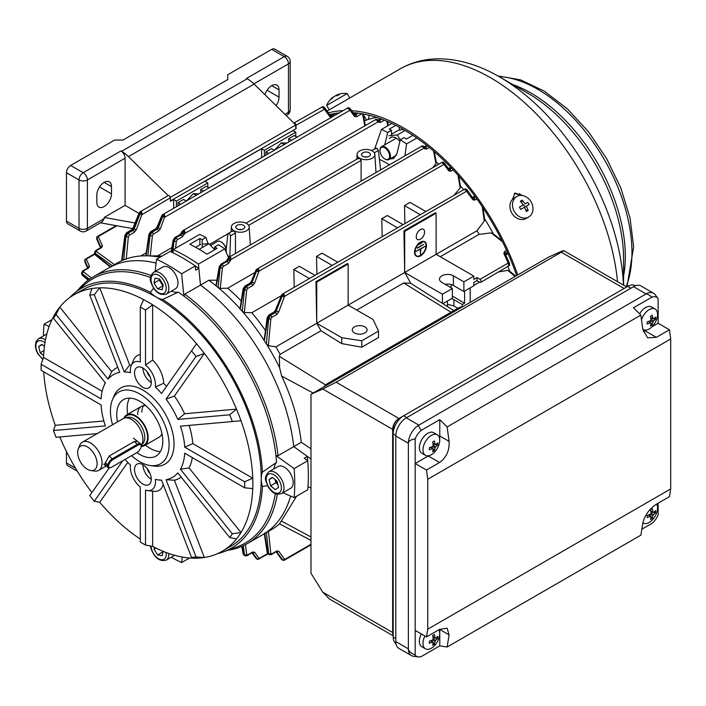 <?xml version="1.0" encoding="UTF-8"?>
<svg xmlns="http://www.w3.org/2000/svg" width="706" height="706" viewBox="0 0 706 706"><rect width="100%" height="100%" fill="white"/><g stroke="black" fill="none" stroke-linecap="round" stroke-linejoin="round"><path stroke-width="1.06" d="M424.518 242.026A7.995 4.615 -60 0 1 425.612 248.468A7.995 4.615 -60 0 1 420.414 255.422A7.995 4.615 -60 0 1 416.522 255.872M420.626 242.476A7.995 4.615 -60 0 1 424.624 242.087A7.995 4.615 -60 0 1 425.85 248.494A7.995 4.615 -60 0 1 420.626 255.537A7.995 4.615 -60 0 1 416.628 255.934A7.995 4.615 -60 0 1 415.402 249.527A7.995 4.615 -60 0 1 420.626 242.476M420.626 255.784A8.296 4.792 -60 0 1 416.478 256.19A8.296 4.792 -60 0 1 415.207 249.545A8.296 4.792 -60 0 1 420.626 242.237A8.296 4.792 -60 0 1 424.774 241.823A8.296 4.792 -60 0 1 426.045 248.477A8.296 4.792 -60 0 1 420.626 255.784M416.372 256.128A8.296 4.792 -60 0 1 416.266 256.075A8.296 4.792 -60 0 1 414.996 249.421A8.296 4.792 -60 0 1 420.414 242.114A8.296 4.792 -60 0 1 424.562 241.708A8.296 4.792 -60 0 1 424.668 241.77M420.414 239.21A5.922 3.424 120 0 0 424.288 233.995A5.922 3.424 120 0 0 423.379 229.247A5.922 3.424 120 0 0 420.414 229.538A5.922 3.424 120 0 0 416.549 234.763A5.922 3.424 120 0 0 417.449 239.51A5.922 3.424 120 0 0 420.414 239.21M354.438 326.887A7.404 4.271 180 0 1 362.513 325.96A7.404 4.271 180 0 1 367.085 329.905A7.404 4.271 180 0 1 364.914 332.932A7.404 4.271 180 0 1 356.839 333.859A7.404 4.271 180 0 1 352.268 329.905A7.404 4.271 180 0 1 354.438 326.887M243.438 225.311A4.439 2.568 0 0 0 238.593 224.755A4.439 2.568 0 0 0 235.848 227.12A4.439 2.568 0 0 0 237.154 228.938A4.439 2.568 0 0 0 241.99 229.494A4.439 2.568 0 0 0 244.735 227.12A4.439 2.568 0 0 0 243.438 225.311M241.77 229.538A4.439 2.568 0 0 0 238.813 229.538M369.097 152.752A4.439 2.568 0 0 0 364.261 152.196A4.439 2.568 0 0 0 361.516 154.57A4.439 2.568 0 0 0 362.813 156.379A4.439 2.568 0 0 0 367.658 156.935A4.439 2.568 0 0 0 370.403 154.57A4.439 2.568 0 0 0 369.097 152.752M367.438 156.988A4.439 2.568 0 0 0 364.481 156.988M229.821 256.896L230.58 235.786L229.335 233.448L228.347 233.368L227.879 234.224L226.185 249.456M230.58 235.786L235.433 232.98L234.013 230.747L232.733 231.418M230.156 257.16A1.774 1.024 -120 0 0 229.538 256.993A1.633 0.944 60 0 1 230.103 257.143L230.209 257.205A1.633 0.944 60 0 1 230.774 257.699A1.774 1.024 -120 0 0 230.156 257.16M230.774 257.699L231.021 259.508L423.821 148.189L422.788 146.839A1.774 1.024 -120 0 0 422.17 146.301A1.774 1.024 -120 0 0 421.553 146.133L421.314 146.742L421.553 146.133M228.506 258.052L229.097 257.169L422.373 145.833A1.633 1.262 86.9 0 1 422.947 145.974L423.865 146.407L422.947 145.974M256.763 269.233L442.503 162.071A1.633 1.28 89.8 0 1 443.024 162.212L443.889 162.654L443.024 162.212L441.356 162.998M256.56 269.268L258.308 268.704L256.384 270.901L255.881 270.372L256.56 269.268L257.266 269.454M466.922 191.485A1.633 1.271 -35.7 0 0 467.09 189.896L473.099 198.262A1.633 1.271 -35.7 0 1 472.932 199.851L466.525 191.282A1.633 1.253 -89.1 0 0 465.889 189.155L464.839 189.384L466.542 189.482L465.686 189.04A1.633 1.271 90.1 0 0 465.166 188.89L282.709 293.934L283.838 293.881L284.668 296.273L466.525 191.282L464.839 189.384L464.01 189.826M182.43 231.453L183.463 230.385A1.774 1.024 60 0 1 184.081 230.553A1.774 1.024 60 0 1 184.698 231.1L184.937 232.901A1.633 0.477 -138.8 0 0 183.304 231.365L181.848 233.483L183.304 231.365M375.477 119.526L375.239 120.144L375.477 119.526A1.774 1.024 60 0 1 376.095 119.693A1.774 1.024 60 0 1 376.713 120.241L377.745 121.591A1.633 1.235 88.2 0 0 377.083 119.49L378.028 119.941A1.633 1.253 143.9 0 1 378.178 121.794L184.531 233.598L181.645 232.221L182.386 231.065A1.633 0.441 42.7 0 1 183.092 231.241M182.386 231.065L183.463 230.385A1.633 0.944 60 0 1 184.028 230.544M349.867 108.371L348.985 107.921A1.633 1.253 90.8 0 1 349.62 110.03L347.952 108.15L349.867 108.371A1.633 1.262 144.1 0 1 350.185 108.653L348.252 107.656A1.633 1.271 -90.1 0 1 348.773 107.797L349.638 108.239L348.773 107.797L347.105 108.583M162.512 214.818L164.057 214.289L162.142 216.486L157.579 227.606L158.223 227.976L163.227 215.162L164.216 214.395L164.895 216.68L163.227 215.162M121.591 260.929L124.891 235.336L126.648 232.671L131.643 229.794L132.966 228.126L138.976 213.327L140.282 211.703L141.412 211.659L142.241 214.042L140.573 212.524L141.412 211.659L139.488 213.847L133.478 228.647L134.166 229.044L140.573 212.524M173.729 208.12L173.552 199.471L170.411 201.289L170.34 197.821A1.774 1.024 -120 0 0 169.078 195.686A1.774 1.024 -120 0 0 168.196 195.597L128.448 156.644A29.617 17.103 -120 0 0 121.547 151.313L247.215 78.754L246.579 78.392L284.28 56.621L271.713 49.367A5.922 3.424 -60 0 1 274.669 49.076L287.236 56.33A5.922 3.424 -60 0 0 284.28 56.621A5.922 3.424 60 0 1 288.463 63.875L253.869 83.855M293.855 123.047A1.774 1.024 60 0 1 293.864 123.038A1.774 1.024 60 0 1 294.746 123.126A1.774 1.024 60 0 1 296.008 125.271L296.079 128.73L292.937 130.548L295.796 132.198L295.796 136.434M293.864 123.038L322.748 106.668A1.633 1.271 90.2 0 1 323.26 106.809L324.116 107.25L322.421 107.153L323.472 106.933A1.633 1.253 90.9 0 1 324.098 109.051L322.421 107.153L321.592 107.603M374.304 152.805L378.372 150.449L376.916 148.242L375.671 148.895M248.636 225.355L361.101 160.421L359.672 158.197L358.401 158.868M229.697 256.825A148.692 85.85 -120 0 0 227.729 255.66A148.692 85.85 -120 0 0 227.659 255.625M389.297 164.674A148.692 85.85 -120 0 0 387.32 163.518A148.692 85.85 -120 0 0 379.396 159.291M209.673 244.329L228.012 233.748M374.674 148.895L381.461 129.419L391.795 123.453M381.461 129.419A177.718 102.608 60 0 1 387.744 132.499L391.512 130.328L391.512 135.834M395.748 125.377L389.209 129.154A177.718 102.608 60 0 1 391.512 130.328M418.843 244.232L422.197 242.537L419.055 244.594M417.484 248.221L423.768 244.355L417.272 247.859M420.308 249.315L420.52 254.513L420.52 249.192L415.702 251.486L425.339 246.165L420.732 249.068L420.52 254.513M315.97 281.694L347.387 263.559L348.155 264L316.738 282.144L315.97 281.694L316.738 323.286L275.896 346.867L268.377 345.684L266.374 343.866A154.023 88.93 60 0 1 279.576 367.597L281.676 376.086C292.213 398.546 298.753 420.608 301.294 442.274L293.758 446.624L310.878 458.926A177.718 102.608 60 0 1 310.984 460.268M403.929 230.906L435.346 212.771L436.123 213.212L404.706 231.356L403.929 230.906L404.706 272.472L442.406 294.234L452.352 288.489L452.352 298.161L442.865 303.642M275.896 346.867A148.692 85.85 60 0 1 280.123 354.333L320.965 330.752L341.739 343.593L361.772 347.202L361.772 340.786L341.739 337.689L316.738 323.251L404.706 272.472L404.706 231.356M361.772 340.786L378.522 331.114L373.156 319.553L348.155 305.116L348.155 264M445.133 284.315A8.145 4.704 180 0 1 453.402 285.471L463.877 291.516L473.823 285.771L473.823 282.462L476.965 280.653L476.965 277.59L479.921 279.373A1.774 1.024 60 0 1 481.06 280.944A1.774 1.024 60 0 1 480.786 282.347A1.774 1.024 60 0 1 479.93 282.276L476.965 280.653M442.406 294.234L442.406 303.351L410.698 283.265A148.692 85.85 -120 0 0 404.688 272.472M404.891 223.387L404.494 205.596L420.105 214.606M397.381 227.729L381.769 218.719L387.32 215.506L402.932 224.526M316.932 274.175L316.526 256.384L332.138 265.394M309.413 278.517L293.802 269.498L299.353 266.294L314.964 275.314M457.806 308.319L453.923 305.954L447.436 304.312M452.352 296.105L464.61 303.183L462.306 304.515L462.306 306.854M462.306 304.515L453.923 299.679A8.887 5.127 0 0 0 451.469 298.673M416.796 138.041L406.594 143.927A177.718 102.608 60 0 0 400.311 139.753L404.079 137.582A177.718 102.608 60 0 1 406.382 139.064L412.834 135.34M406.594 143.927L404.944 155.647M400.311 139.753L396.948 153.608L393.63 158.532L389.844 159M384.744 144.845L387.744 132.499M172.917 252.748L173.27 249.615L199.657 234.383A177.718 102.608 60 0 1 205.94 237.463L202.172 239.634L202.172 247.63M173.27 249.615A177.718 102.608 60 0 1 198.404 264.123L200.495 285.1A154.023 88.93 60 0 1 293.758 446.624A154.023 88.93 -120 0 0 200.495 285.1L208.879 280.264A154.023 88.93 60 0 1 216.486 286.168A154.023 88.93 60 0 1 218.092 287.501A154.023 88.93 60 0 1 240.578 309.387A154.023 88.93 60 0 1 242.246 311.275A154.023 88.93 60 0 1 264.706 341.236A154.023 88.93 60 0 1 266.374 343.866L268.659 318.741L267.803 318.335L264.635 339.401M214.739 249.712L214.739 246.897L218.507 244.717A177.718 102.608 60 0 1 224.79 248.891L198.404 264.123M214.739 246.897A177.718 102.608 60 0 1 217.042 248.38L206.99 254.186A177.718 102.608 60 0 0 189.817 244.267L199.869 238.469A177.718 102.608 60 0 1 202.172 239.634M224.79 248.891L228.506 257.619M217.73 280.176L208.879 280.264M208.023 243.632L205.94 237.463M151.031 275.481A154.023 88.93 -120 0 0 93.121 276.928L108.83 267.865A154.023 88.93 60 0 1 156.088 263.1A154.023 88.93 -120 0 0 108.83 267.865L117.205 263.029A154.023 88.93 60 0 1 122.059 260.558A154.023 88.93 60 0 1 123.726 259.852A154.023 88.93 60 0 1 145.71 255.81A154.023 88.93 60 0 1 146.186 255.81A154.023 88.93 60 0 1 147.854 255.854A154.023 88.93 60 0 1 160.015 257.266M290.607 496.089A154.023 88.93 60 0 1 262.853 534.636A154.023 88.93 -120 0 0 290.607 496.089M310.984 486.734A177.718 102.608 60 0 1 310.878 487.952L307.984 486.69M222.408 267.848A1.633 0.732 6 0 1 220.166 267.68L222.161 264.441A1.633 0.944 60 0 1 223.308 266.391L222.408 267.848L220.254 288.401L218.092 287.501L220.166 267.68L219.725 267.442L216.407 285.145M296.617 496.177L279.576 523.799A154.023 88.93 60 0 1 271.228 529.8L247.144 543.708A154.023 88.93 -120 0 0 277.352 494.279M310.984 448.813L301.294 442.274M235.433 232.98L235.442 253.648M361.101 160.421L361.11 181.089M337.689 262.191L322.077 253.18L316.526 256.384M425.656 211.403L410.045 202.393L404.494 205.596M268.571 153.361L265.95 151.852L271.501 148.648L274.122 150.157M291.296 140.238L288.675 138.729L294.225 135.526L296.847 137.035M180.604 204.149L177.983 202.64L183.534 199.427L186.155 200.945M203.328 191.026L200.707 189.517L206.258 186.313L208.879 187.822M140.759 255.978L146.142 252.872M176.412 206.567L176.412 201.122L207.829 182.986L207.829 187.222M177.983 202.64L177.983 205.658M200.707 192.544L200.707 189.517M264.379 155.779L264.379 150.334L295.796 132.198M265.95 151.852L265.95 154.879M288.675 141.756L288.675 138.729M245.423 544.653L246.694 554.598L247.603 554.96A1.633 0.944 60 0 1 247.259 555.666L252.289 552.586M244.329 312.537L242.246 311.275L244.479 289.831L246.447 286.557A1.633 0.944 60 0 1 247.603 288.516L246.694 289.972L244.329 312.537L251.813 312.714L281.35 295.655M293.802 269.498L294.208 287.298M381.769 218.719L382.167 236.51M454.399 194.812L460.162 187.92L457.991 175.212M251.813 312.714A148.692 85.85 60 0 1 265.43 330.514M207.829 182.986L204.969 181.336L261.52 148.684L261.697 157.332M123.726 259.852L125.959 236.439L128.13 233.227A1.633 0.944 60 0 1 129.277 235.186L128.36 236.678L126.197 259.473M452.352 288.489L441.885 282.444A8.145 4.704 180 0 1 439.494 279.117A8.145 4.704 180 0 1 444.524 274.775A8.145 4.704 180 0 1 453.402 275.79L463.877 281.844L473.823 276.099L436.123 254.328L476.965 230.783L484.29 221.022L482.251 206.717M404.706 272.472L436.123 254.328L436.123 213.212M270.83 318.838A1.633 0.777 5.5 0 1 268.659 318.741L270.592 315.388A1.633 0.944 60 0 1 271.748 317.356L270.83 318.838L268.377 345.684M268.377 530.568L270.83 553.495L271.748 553.875A1.633 0.944 60 0 1 271.413 554.598L276.39 551.545M447.436 301.003L447.436 306.545M464.61 303.183L464.61 291.093M470.161 302.397L470.161 287.889M463.877 281.844L463.877 291.516M473.823 276.099L473.823 279.408L476.965 277.59M515.106 276.443L507.746 270.345L498.895 271.898M473.823 285.427L479.595 282.1M87.95 267.883L87.95 267.803A1.633 1.306 -25.7 0 1 89.494 266.215L88.647 267.998A1.633 0.944 60 0 0 87.862 267.936L82.823 270.848A1.633 0.944 60 0 1 83.608 270.91L83.467 271.881L91.436 277.943M100.905 247.532L100.905 247.453A1.633 1.306 -25.5 0 1 102.449 245.864L101.611 247.656A1.633 0.944 60 0 0 100.817 247.585L95.822 250.471A1.633 0.944 60 0 1 96.616 250.542L96.484 251.521L115.113 265.112M502.522 241.814L491.138 232.901L479.03 234.366L440.288 256.728M356.768 310.084L403.7 282.991L410.698 283.265M476.965 230.783A148.692 85.85 60 0 1 479.03 234.366M320.965 330.752A148.692 85.85 -120 0 0 316.738 323.286M508.02 266.056L508.823 265.562L508.038 262.711L503.802 253.322A1.633 1.271 155.7 0 1 505.258 253.966L505.258 253.966A1.633 1.271 155.7 0 1 505.355 254.398L505.77 253.463L505.77 254.31L507.808 253.136M150.246 255.899L147.854 255.854L150.051 235.372L152.169 232.177A1.633 0.944 60 0 1 153.317 234.136L152.408 235.601L150.246 255.899L157.562 255.872L171.885 247.603M364.72 125.668L362.672 114.204L361.71 113.816A1.633 0.944 -120 0 0 361.71 113.719M361.86 113.745L356.618 116.755A1.633 0.944 -120 0 0 355.471 114.804L358.251 113.198M172.767 252.677L174.003 241.046L176.076 237.851A1.633 0.944 60 0 1 177.224 239.793L176.323 241.249L175.582 248.283M310.984 544.273L284.668 559.47A1.633 1.271 90.2 0 1 282.991 560.264L276.558 551.704A1.633 1.306 145.5 0 0 278.711 551.157L284.668 559.47L283.838 559.911M258.767 558.287A1.633 1.306 145.7 0 1 256.613 558.834L257.478 559.276L252.457 552.745A1.633 1.306 145.7 0 0 254.61 552.207L259.146 558.49L258.467 559.002M240.066 308.319L243.129 288.692L244.876 286.089L249.968 283.15L251.31 281.482L251.813 282.012L256.384 270.901L258.325 268.721L259.146 271.095L443.871 164.445L442.194 162.565L444.118 162.786L443.236 162.336A1.633 1.253 -89.2 0 1 443.871 164.445L444.268 164.657A1.633 1.262 -35.8 0 0 444.436 163.077L444.436 163.077A1.633 1.262 -35.8 0 0 444.118 162.786M255.025 272.437L227.729 288.198L220.254 288.401M433.052 167.225L436.008 163.845L433.528 151.04M246.694 289.972A1.633 0.75 6.1 0 1 244.479 289.831L243.676 289.425L240.508 308.01M97.428 237.048L116.905 225.779M85.532 259.481L94.763 254.275M89.486 279.241L82.178 273.69L82.125 274.581L88.488 279.947M112.633 265.994L95.213 253.295L95.133 254.239L111.186 267.089M378.372 150.449L380.622 169.828M279.576 367.597L279.347 356.353L280.123 354.333M507.746 270.345L509.176 270.751L515.662 276.125M508.011 266.63A154.023 88.93 60 0 1 509.608 271.104M491.138 232.901L492.77 233.439L501.913 240.596M484.545 218.675A154.023 88.93 60 0 1 493.309 233.854M483.01 207.846L484.634 219.345L484.29 221.022M152.408 235.601A1.633 0.75 6.2 0 1 150.051 235.372L149.345 234.904L146.089 255.819M157.562 255.872A148.692 85.85 60 0 1 161.965 256.146M227.729 288.198A148.692 85.85 60 0 1 241.214 300.95M436.29 162.053A154.023 88.93 60 0 1 438.594 164.03M434.287 151.693L436.379 162.539L436.008 163.845M460.427 185.934A154.023 88.93 60 0 1 463.515 189.543M458.75 176.068L460.524 186.481L460.162 187.92M264.706 532.977L267.803 553.31L268.659 553.707L266.374 532.271M242.211 546.215L243.676 554.404L244.479 554.81L243.323 545.703M128.36 236.678A1.633 0.768 5.6 0 1 125.959 236.439L125.262 235.945L122.059 260.558M176.323 241.249A1.633 0.724 6 0 1 174.003 241.046L173.588 240.79L171.664 252.148M479.921 279.373L508.02 263.153A1.633 1.253 -150.9 0 1 509.547 264.759L509.591 263.779L508.823 265.562L509.591 264.044L509.547 265.006A1.633 1.271 29.9 0 1 509.405 265.527L509.503 263.356A1.633 1.271 155.7 0 0 508.038 262.711M87.632 268.068L84.844 261.855A1.633 1.262 155.9 0 1 84.755 261.432L84.808 260.196A1.633 1.271 30.1 0 1 84.941 259.676L84.941 259.676A1.633 1.271 30.1 0 1 86.326 259.146L89.494 266.215M87.976 267.865L84.808 260.196M100.57 247.735L96.748 239.263A1.633 1.262 155.8 0 1 96.66 238.831L96.704 237.613A1.633 1.271 29.8 0 1 96.846 237.092L96.846 237.092A1.633 1.271 29.8 0 1 98.231 236.554L102.449 245.864M100.932 247.515L96.704 237.613M423.159 146.089L424.103 146.548L423.159 146.089A1.633 1.235 -91.8 0 1 423.821 148.189L424.262 148.401A1.633 1.253 -36.1 0 0 424.103 146.548M465.889 189.155L466.763 189.605L465.889 189.155M230.103 257.143L228.462 259.499L230.209 257.205M264.185 339.762L267.212 317.576L268.968 314.929L274.034 311.999L275.366 310.331L275.878 310.861L281.906 296.079L283.838 293.881L281.906 296.079L281.394 295.549L282.073 294.446L282.779 294.631M376.872 119.367L377.789 119.808L376.872 119.367A1.633 1.262 -93.1 0 0 376.298 119.226L377.684 119.632M377.083 119.49L378.028 119.941M324.345 107.383L323.472 106.933L324.345 107.383A1.633 1.262 144.2 0 1 324.672 107.674L324.672 107.674A1.633 1.262 144.2 0 1 324.495 109.253L296.008 125.271M184.134 230.597A1.633 0.944 60 0 1 184.698 231.1M267.583 553.61L259.146 558.49A1.633 1.271 89.9 0 1 257.999 559.417L256.066 558.411A1.633 1.262 -35.9 0 0 256.384 558.702L256.613 558.834M282.991 560.264L282.135 559.814A1.633 1.306 145.5 0 0 284.28 559.267M310.984 544.847L284.483 560.14L283.503 560.405L281.579 559.399A1.633 1.262 -35.8 0 0 281.906 559.69L282.135 559.814M96.484 251.521A1.633 1.085 -53.5 0 0 95.213 253.295L94.622 252.254L95.133 254.239A1.633 1.041 -51 0 0 95.407 255.078L94.551 253.163M83.467 271.881A1.633 1.103 -52.7 0 0 82.178 273.69L81.614 272.675L82.125 274.581A1.633 1.05 -49.8 0 0 82.39 275.366L81.569 273.54M241.805 546.391L243.129 553.778A1.633 1.05 169.8 0 0 243.676 554.404L244.302 555.41L245.079 555.798L244.479 554.81A1.633 1.103 172.7 0 0 246.694 554.598M264.318 533.789L267.212 552.657A1.633 1.041 171 0 0 267.803 553.31L269.268 554.748L268.659 553.707A1.633 1.085 173.5 0 0 270.83 553.495M126.648 232.671A1.633 0.944 60 0 1 127.459 232.759L125.262 235.945A1.633 0.821 7.6 0 1 124.891 235.336M151.508 231.736L149.345 234.904A1.633 0.803 8.7 0 1 148.948 234.26L150.696 231.656A1.633 0.944 60 0 1 151.508 231.736L152.169 232.177L157.261 229.238L156.555 228.823L151.508 231.736M184.266 234.339L182.316 236.854A1.633 0.944 60 0 0 181.168 234.913L175.723 237.631L173.588 240.79A1.633 0.803 9.6 0 1 173.155 240.111L174.903 237.551A1.633 0.944 60 0 1 175.723 237.631L181.168 234.913L182.122 233.642L184.266 234.339L184.531 233.598M221.781 264.238L219.725 267.442A1.633 0.803 9.8 0 1 219.213 266.718L220.969 264.159A1.633 0.944 60 0 1 221.781 264.238L227.244 261.511L221.781 264.238M244.876 286.089A1.633 0.944 60 0 1 245.688 286.168L243.676 289.425A1.633 0.803 8.9 0 1 243.129 288.692M268.968 314.929A1.633 0.944 60 0 1 269.78 315.008L267.803 318.335A1.633 0.812 8 0 1 267.212 317.576M357.086 113.048L354.756 114.39L355.471 114.804L354.438 114.69A1.633 1.262 144.1 0 1 354.756 114.981L350.185 108.653A1.633 1.262 144.1 0 1 350.017 110.242L164.516 217.342L161.63 215.957L162.309 214.853L163.015 215.048M354.756 114.981L354.756 114.981A1.633 1.262 144.1 0 1 354.589 116.561L356.618 116.755M453.12 169.864L450.852 171.17L448.822 170.967A1.633 1.262 -35.8 0 0 448.998 169.387L444.436 163.077L442.503 162.071M509.591 263.779A1.633 1.271 155.7 0 0 509.503 263.356L505.258 253.966M465.166 188.89L467.09 189.896A1.633 1.271 -35.7 0 0 466.763 189.605M427.077 145.71L424.13 146.804M424.359 146.742A1.633 0.944 -120 0 1 425.083 146.866L424.412 146.963M429.274 147.475L426.6 149.019L424.562 148.816A1.633 1.253 -36.1 0 0 424.73 147.245L424.73 147.245A1.633 1.253 -36.1 0 0 424.544 147.051M337.239 113.719A1.633 0.944 -120 0 0 336.788 113.172M333.691 113.692L330.664 115.44L331.405 115.863L330.373 115.758A1.633 1.262 144.2 0 1 330.699 116.049L330.699 116.049A1.633 1.262 144.2 0 1 330.584 117.558M378.469 120.452A1.633 1.253 143.9 0 1 378.654 120.638L378.654 120.638A1.633 1.253 143.9 0 1 378.487 122.217L380.525 122.42A1.633 0.944 -120 0 0 379.378 120.479L381.628 119.173M378.337 120.355L379.007 120.267A1.633 0.944 -120 0 0 378.284 120.144L380.596 118.793M378.054 120.196L381.178 119.014M257.999 559.417L267.909 553.989M274.034 311.999A1.633 0.944 60 0 1 274.846 312.078L275.878 310.861L278.711 311.981L284.28 296.935L282.135 296.202L275.587 312.511L274.846 312.078L269.78 315.008L270.592 315.388L275.587 312.511A1.633 0.944 60 0 1 276.743 314.479L278.711 311.981M282.991 294.755L284.668 296.273L284.28 296.935M249.968 283.15A1.633 0.944 60 0 1 250.789 283.23L251.813 282.012L254.61 283.097L258.767 271.757L256.613 271.033L251.495 283.644L250.789 283.23L245.688 286.168L246.447 286.557L251.495 283.644A1.633 0.944 60 0 1 252.642 285.603L254.61 283.097M257.478 269.577L259.146 271.095L258.767 271.757M229.176 257.849A1.633 0.441 -137.2 0 0 228.462 257.664L227.72 258.82L227.923 260.082L227.72 258.82M229.379 257.964A1.633 0.477 41.2 0 1 231.021 259.508L230.615 260.205L228.462 259.499L228.197 260.24L230.341 260.946L228.391 263.453A1.633 0.944 60 0 0 227.244 261.511L227.923 260.082L226.873 261.299A1.633 0.944 60 0 0 226.061 261.22L227.42 259.543M174.903 237.551L179.986 234.621A1.633 0.944 60 0 1 180.807 234.701L181.848 233.483L181.645 232.221M160.377 228.691L158.223 227.976L157.261 229.238A1.633 0.944 60 0 1 158.409 231.189L160.377 228.691L164.516 217.342M157.067 227.076L157.579 227.606L156.555 228.823A1.633 0.944 60 0 0 155.735 228.744L157.067 227.076L161.63 215.957M170.34 197.821L141.862 214.703L138.976 213.327M136.311 229.768L134.166 229.044L133.196 230.297L132.454 229.874L127.459 232.759L128.13 233.227L133.196 230.297A1.633 0.944 60 0 1 134.343 232.265L136.311 229.768L141.862 214.703M132.966 228.126L133.478 228.647L132.454 229.874A1.633 0.944 60 0 0 131.643 229.794M139.656 212.224L140.362 212.409M96.66 238.575A1.633 1.306 -25.5 0 1 98.213 236.987M84.755 261.167A1.633 1.306 -25.7 0 1 86.3 259.579M361.772 347.202L378.522 337.53L378.522 331.114M341.739 343.593L341.739 337.689M316.738 282.144L316.738 323.251M451.134 287.783L451.134 284.544M261.52 148.684L264.379 150.334M296.079 128.73L170.402 200.963M173.552 199.471L176.412 201.122M359.672 158.197A8.887 5.127 0 0 0 369.512 159.274A8.887 5.127 0 0 0 374.842 154.376A8.887 5.127 0 0 0 372.238 150.943A8.887 5.127 0 0 0 362.707 149.796A8.887 5.127 0 0 0 357.077 154.376A8.887 5.127 0 0 0 359.672 158.197M234.013 230.747A8.887 5.127 0 0 0 243.844 231.824A8.887 5.127 0 0 0 249.174 226.935A8.887 5.127 0 0 0 246.579 223.493A8.887 5.127 0 0 0 237.048 222.346A8.887 5.127 0 0 0 231.409 226.935A8.887 5.127 0 0 0 234.013 230.747M199.869 238.469L199.869 244.876M399.261 127.212L399.261 130.125M422.197 242.537L419.055 244.355M423.768 244.355L417.484 247.982M425.339 246.165L415.702 251.486M520.366 195.421A177.718 102.608 -120 0 0 519.907 194.697L516.836 196.471M514.242 197.971L512.574 198.933M366.502 120.064L363.361 114.619M364.472 120.841A154.023 88.93 60 0 1 376.757 117.47M345.146 100.72L346.646 99.793A180.683 104.32 -120 0 0 345.446 100.543M347.82 99.105L346.672 99.828M522.263 195.491L514.383 193.426M516.642 275.561A178.609 103.12 -120 0 0 353.088 112.66M338.589 112.934A178.609 103.12 -120 0 0 329.649 114.593M517.736 274.925A180.683 104.32 -120 0 0 351.676 110.718M342.542 110.657A180.683 104.32 -120 0 0 328.387 112.836M524.117 195.941L514.868 193.065L512.618 199.207M137.679 441.532L134.308 441.497L109.174 456.014L105.017 463.365L105.22 465.351L107.683 464.672L105.159 462.686M96.951 465.589A13.723 7.925 -120 0 0 90.006 448.795A13.723 7.925 -120 0 0 78.331 448.848A13.723 7.925 -120 0 0 77.845 450.578A13.723 7.925 -120 0 0 81.199 463.136A13.723 7.925 -120 0 0 90.862 470.549A13.723 7.925 -120 0 0 96.951 465.589M90.862 470.549L94.648 471.07A16.291 9.407 -120 0 0 98.69 470.381A16.291 9.407 -120 0 0 101.876 465.183A16.291 9.407 -120 0 0 95.884 447.569A16.291 9.407 -120 0 0 82.399 442.159A16.291 9.407 -120 0 0 79.778 445.31L78.331 448.848M124.927 417.943L127.927 417.334A15.303 8.834 -120 0 1 139.894 424.13A15.303 8.834 -120 0 1 144.633 439.556A15.303 8.834 -120 0 1 142.947 443.359L141.174 445.371A16.291 9.407 -120 0 0 142.718 441.603A16.291 9.407 -120 0 0 137.67 425.18A16.291 9.407 -120 0 0 124.927 417.943A16.291 9.407 -120 0 0 123.241 418.579L82.399 442.159M141.129 446.492A17.774 10.263 -120 0 0 144.456 445.662A17.774 10.263 -120 0 0 147.933 439.997A17.774 10.263 -120 0 0 141.403 420.776A17.774 10.263 -120 0 0 126.683 414.881A17.774 10.263 -120 0 0 123.85 418.279M514.259 197.954L516.81 196.48L514.259 197.954A11.852 9.672 60 0 0 511.806 213.053A11.852 9.672 60 0 0 526.102 218.481L528.653 217.007A11.852 9.672 60 0 0 531.106 201.907A11.852 9.672 60 0 0 516.81 196.48L516.81 196.48A11.852 9.672 60 0 0 514.356 211.579A11.852 9.672 60 0 0 528.653 217.007L526.102 218.481M529.129 204.555A18.833 17.112 -120 0 0 528.52 203.407A18.833 17.112 -120 0 0 527.832 202.295L524.999 203.928A19.212 11.093 -120 0 0 522.228 200.169A18.833 7.687 131.6 0 0 520.384 201.236A19.212 11.093 60 0 1 523.155 204.996L519.422 207.149A18.833 1.73 60 0 1 520.075 208.279A18.833 1.73 60 0 1 520.728 209.408L524.461 207.255A19.212 11.093 60 0 1 526.332 211.535A18.833 7.687 -11.6 0 0 528.176 210.467A19.212 11.093 -120 0 0 526.297 206.187L529.129 204.555M519.422 207.149L520.384 206.593M521.549 202.684L522.228 200.169M527.832 202.295L524.999 203.928M523.614 204.731L524.92 206.99M524.461 207.255L526.297 206.187M525.661 209.797L528.176 210.467M333.488 97.119L333.382 96.934A19.212 15.682 60 0 0 333.02 97.199A19.256 19.256 0 0 0 326.684 105.406L329.234 109.827L344.351 101.179M326.684 105.406L347.211 93.563A19.256 19.256 0 0 0 336.93 94.939A19.212 15.682 -120 0 0 336.524 95.116A19.212 11.093 -120 0 1 339.295 94.56A18.833 13.317 -75 0 0 337.45 95.619A19.212 11.093 60 0 0 334.679 96.184A19.212 15.682 -120 0 0 331.846 98.858A18.833 9.416 24.7 0 0 331.158 99.211A18.833 9.416 24.7 0 0 330.549 99.608A19.212 15.682 60 0 1 333.02 97.199M336.63 95.31A19.212 15.682 60 0 0 335.226 95.875A19.212 11.093 -120 0 0 334.971 96.069M336.833 95.654L336.524 95.116M108.636 465.501A5.18 2.409 128.2 0 0 110.568 467.628A5.18 2.409 128.2 0 0 111.645 467.169L136.779 452.661A5.18 2.409 128.2 0 0 141.156 446.192A5.18 2.409 128.2 0 0 138.085 445.08L112.951 459.597A5.18 2.409 128.2 0 0 108.636 465.501M110.568 467.628L109.809 467.831A5.922 2.753 -51.8 0 1 108.124 467.637A5.922 2.753 -51.8 0 1 107.594 465.395A5.922 2.753 -51.8 0 1 112.528 458.644L137.661 444.136A5.922 2.753 -51.8 0 1 140.573 443.809A5.922 2.753 -51.8 0 1 141.174 445.398L141.156 446.192M162.989 551.907L162.354 551.024M163.104 551.342L162.239 555.772L157.65 554.907L154.023 549.118L154.376 547.327M162.883 551.88L157.65 554.907M155.849 548.059L154.023 549.118M400.258 139.964L397.319 134.97L388.944 135.711M405.076 130.486L397.319 134.97M403.4 129.507L398.272 130.328L391.512 134.228M389.544 138.65A10.74 6.195 60 0 1 399.905 141.421M383.014 147.166A6.813 3.936 -120 0 0 379.996 150.581A6.813 3.936 -120 0 0 384.805 158.921A6.813 3.936 -120 0 0 386.606 159.556A6.813 3.936 -120 0 0 389.28 153.873A6.813 3.936 -120 0 0 383.014 147.166M379.996 150.343A7.404 4.271 60 0 1 379.996 150.096A7.404 4.271 60 0 1 381.522 146.707A7.404 4.271 60 0 1 383.279 146.38A7.404 4.271 60 0 1 389.597 152.311A7.404 4.271 60 0 1 388.927 159.53A7.404 4.271 60 0 1 387.179 159.856A7.404 4.271 60 0 1 385.229 159.168A7.404 4.271 60 0 1 385.017 159.035M43.595 355.542L40.216 352.806L38.671 346.62L41.875 344.281L44.434 346.355M42.228 344.563L38.671 346.62M43.948 350.644L40.216 352.806M221.234 241.999A6.813 3.936 60 0 1 221.446 242.114A6.813 3.936 60 0 1 226.008 248.547A6.813 3.936 60 0 1 226.264 250.462A6.813 3.936 60 0 1 226.255 250.692M226.158 252.086A7.404 4.271 -120 0 0 226.264 250.948A7.404 4.271 -120 0 0 225.991 248.865A7.404 4.271 -120 0 0 221.022 241.876A7.404 4.271 -120 0 0 217.324 241.505L210.785 245.282M159.706 279.249A5.922 3.424 -120 0 0 159.874 280.176A5.922 3.424 -120 0 0 161.074 282.956L159.265 280.061L159.468 279.011M177.524 279.514A12.584 7.272 60 0 1 175.379 288.807L166.21 294.102A12.584 7.272 60 0 0 168.355 284.8A12.584 7.272 60 0 0 153.626 272.295L162.786 267.009A12.584 7.272 60 0 1 177.524 279.514M162.989 285.868L161.074 282.956A5.922 3.424 -120 0 0 163.112 285.268M159.574 279.038L163.192 284.827L162.239 289.742L157.65 288.878L154.023 283.088L154.985 278.164L159.574 279.038M162.883 285.851L157.65 288.878M159.265 280.061L154.023 283.088M268.818 471.82L277.979 466.525A12.584 7.272 60 0 1 281.447 466.048A12.584 7.272 60 0 1 291.843 476.391A12.584 7.272 60 0 1 290.572 488.331L281.412 493.626A12.584 7.272 60 0 0 282.682 481.677A12.584 7.272 60 0 0 272.278 471.343A12.584 7.272 60 0 0 268.818 471.82C262.553 478.624 266.533 481.157 268.121 486.708C270.583 490.864 273.61 493.379 277.184 494.244L281.412 493.626M277.811 484.369A5.922 3.424 60 0 1 275.066 479.701L275.843 482.789L270.601 485.816L269.065 479.63L272.269 477.291L277.008 481.139L278.543 487.325L275.34 489.664L270.601 485.816M277.82 484.395L275.843 482.789M272.622 477.583L269.065 479.63M199.922 249.774L199.604 249.112L208.932 243.729L214.739 249.668M202.172 244.152L208.932 243.729M195.633 247.321L200.557 244.479M247.215 78.754A29.617 17.103 60 0 1 254.116 84.093L128.448 156.644M295.796 128.571L295.796 124.944L254.116 84.093M66.452 172.705A5.922 3.424 -60 0 1 70.644 165.451L83.211 172.705L120.911 150.943A5.922 3.424 60 0 1 125.103 158.197L87.403 179.959L87.403 228.329A5.922 3.424 180 0 1 79.019 228.329A5.922 3.424 -60 0 0 80.246 231.047L67.679 223.784A5.922 3.424 -60 0 1 66.452 221.075L79.019 228.329L79.019 179.959L66.452 172.705L66.452 221.075M70.644 165.451L114.628 140.062L123.003 140.062L227.729 79.602L227.729 74.765L271.713 49.367M132.728 228.612L100.411 222.822M295.796 124.944L170.287 197.406M120.911 150.943L121.547 151.313M276.09 105.626A10.369 5.983 120 0 0 279.038 97.128L279.038 89.874A10.369 5.983 120 0 0 276.893 85.135A10.369 5.983 120 0 0 264.953 94.719M135.049 222.981L104.153 217.448L125.103 205.358L125.103 158.197M125.103 205.358L138.958 213.362M104.153 217.448L104.153 218.657L102.282 221.746L86.176 231.047A5.922 3.424 60 0 0 87.403 228.329L104.153 218.657M111.486 186.613A10.369 5.983 120 0 0 109.342 181.866A10.369 5.983 120 0 0 101.346 184.645A10.369 5.983 120 0 0 96.828 195.077L96.828 202.331A10.369 5.983 120 0 0 98.972 207.079A10.369 5.983 120 0 0 106.959 204.299A10.369 5.983 120 0 0 111.486 193.868L111.486 186.613L104.153 182.377M77.307 471.193L67.679 465.633A5.922 3.424 -60 0 1 66.452 462.924L66.452 451.531M186.896 200.513L193.32 193.673L196.039 195.235M193.32 193.673L198.492 193.823M274.863 149.725L281.288 142.886L284.006 144.448M281.288 142.886L286.451 143.036M147.28 371.947A5.922 3.424 -120 0 0 150.043 376.748M134.528 372.83A11.852 6.839 -120 0 0 139.7 384.761A11.852 6.839 -120 0 0 148.825 387.929A11.852 6.839 -120 0 0 151.278 382.511A11.852 6.839 -120 0 0 146.107 370.588A11.852 6.839 -120 0 0 136.982 367.411A11.852 6.839 -120 0 0 134.528 372.83M142.903 367.994L142.903 367.994A11.852 6.839 -120 0 0 151.278 382.511M125.015 459.447A59.242 34.206 -120 0 0 130.478 465.06A17.774 10.263 -120 0 0 140.282 487.087L140.282 542.023A143.953 83.114 -120 0 0 145.524 545.05L145.524 490.114A17.774 10.263 -120 0 0 147.545 490.573A17.774 10.263 -120 0 0 155.47 481.66A17.774 10.263 -120 0 0 155.329 479.409A59.242 34.206 -120 0 0 157.844 479.851A59.242 34.206 -120 0 0 161.542 480.115L191.511 557.369A143.953 83.114 -120 0 0 196.047 556.963L166.069 479.709A59.242 34.206 -120 0 0 177.797 472.941L229.715 537.531A143.953 83.114 -120 0 0 232.336 533.807L180.418 469.216A59.242 34.206 -120 0 0 184.707 453.199L244.655 487.811A143.953 83.114 -120 0 0 244.655 481.766L184.707 447.154A59.242 34.206 -120 0 0 180.418 426.177L232.336 421.544A143.953 83.114 -120 0 0 229.715 414.793L177.797 419.435A59.242 34.206 -120 0 0 166.069 399.119L196.047 356.477A143.953 83.114 -120 0 0 191.511 350.838L161.542 393.48A59.242 34.206 -120 0 0 155.329 387.02A17.774 10.263 -120 0 0 145.524 364.993L145.524 310.049A143.953 83.114 -120 0 0 140.282 307.031L140.282 361.966A17.774 10.263 -120 0 0 131.228 365.567A17.774 10.263 -120 0 0 130.336 370.412A17.774 10.263 -120 0 0 130.478 372.671A59.242 34.206 -120 0 0 124.265 371.965L94.295 294.702A143.953 83.114 -120 0 0 89.759 295.108L119.729 372.371A59.242 34.206 -120 0 0 108.009 379.14L56.092 314.549A143.953 83.114 -120 0 0 53.471 318.274L105.388 382.864A59.242 34.206 -120 0 0 103.773 386.191A59.242 34.206 -120 0 0 101.099 398.881L41.142 364.27A143.953 83.114 -120 0 0 41.142 370.315L101.099 404.926A59.242 34.206 -120 0 0 105.388 425.903L53.471 430.536A143.953 83.114 -120 0 0 56.092 437.288L97.207 433.616M151.278 479.242A11.852 6.839 -120 0 0 146.107 467.319A11.852 6.839 -120 0 0 136.982 464.151A11.852 6.839 -120 0 0 134.528 469.569A11.852 6.839 -120 0 0 139.7 481.492A11.852 6.839 -120 0 0 148.825 484.669A11.852 6.839 -120 0 0 151.278 479.242A11.852 6.839 -120 0 1 142.903 464.733L142.903 464.733M145.524 545.05L152.637 546.426A148.101 85.505 -120 0 0 196.55 558.19A148.101 85.505 -120 0 0 204.352 557.493A148.101 85.505 -120 0 0 222.187 551.271L230.562 546.435A148.101 85.505 -120 0 0 261.238 478.642A23.695 13.679 60 0 1 262.429 472.155L276.549 462.351A152.54 88.073 -120 0 0 275.922 455.529L294.12 468.599A177.718 102.608 60 0 1 294.746 483.478A177.718 102.608 60 0 1 294.12 497.624L307.737 489.761A177.718 102.608 -120 0 0 308.363 475.615A177.718 102.608 -120 0 0 307.737 460.744L304.215 458.212L307.357 456.403A172.838 99.784 60 0 1 307.684 460.709M222.187 551.271A148.101 85.505 -120 0 0 236.492 538.934A148.101 85.505 -120 0 0 240.993 532.527A148.101 85.505 -120 0 0 252.766 488.623A148.101 85.505 -120 0 0 252.863 483.478A148.101 85.505 -120 0 0 252.766 478.218L192.826 443.615A63.514 36.668 -120 0 0 189.102 425.4M109.209 467.928L89.759 495.603A143.953 83.114 -120 0 0 94.295 501.242L99.722 502.293A148.101 85.505 -120 0 0 140.282 539.066M59.798 436.952A148.101 85.505 -120 0 0 91.895 492.55M43.71 371.797A148.101 85.505 -120 0 0 55.28 425.303L103.844 420.97M131.59 455.652A41.469 23.942 -120 0 0 150.219 465.528A41.469 23.942 -120 0 0 169.078 444.78A41.469 23.942 -120 0 0 145.083 397.628A41.469 23.942 -120 0 0 112.369 399.958A41.469 23.942 -120 0 0 110.436 410.927A41.469 23.942 -120 0 0 112.545 424.756M150.219 465.528L154.014 466.039A44.037 25.425 -120 0 0 174.038 444.012A44.037 25.425 -120 0 0 148.551 393.948A44.037 25.425 -120 0 0 113.816 396.419L112.369 399.958M136.893 452.59A32.582 18.815 -120 0 0 156.052 456.067A32.582 18.815 -120 0 0 162.795 441.153A32.582 18.815 -120 0 0 148.578 408.368A32.582 18.815 -120 0 0 123.471 399.64A32.582 18.815 -120 0 0 116.719 414.554A32.582 18.815 -120 0 0 117.505 421.888M129.569 398.113A32.582 18.815 -120 0 0 127.195 408.509A32.582 18.815 -120 0 0 127.689 414.298M145.807 405.668A17.774 10.263 -120 0 0 141.35 406.418A17.774 10.263 -120 0 0 137.67 414.554M143.689 405.641A17.774 10.263 -120 0 0 141.853 412.136M294.12 468.599L307.737 460.744M94.295 501.242L122.747 460.762M99.722 502.293L127.768 462.404M147.545 490.573L153.864 491.323A21.921 12.655 -120 0 0 163.183 484.36M152.637 546.426L152.637 491.173M217.589 553.619A150.043 86.626 -120 0 0 223.714 551.783A150.043 86.626 -120 0 0 262.429 486.505A23.695 13.679 60 0 1 261.238 478.642A148.101 85.505 -120 0 0 156.511 297.252A148.101 85.505 -120 0 0 82.47 289.919L74.086 294.755A148.101 85.505 -120 0 0 59.781 307.092A148.101 85.505 -120 0 0 55.28 313.499A148.101 85.505 -120 0 0 43.516 357.412L102.158 391.274M262.429 472.155A150.043 86.626 -120 0 0 162.724 299.468A23.695 13.679 60 0 1 156.511 297.252A23.695 13.679 60 0 1 150.307 292.293A150.043 86.626 -120 0 0 74.412 293.184A150.043 86.626 -120 0 0 69.762 297.57M307.357 456.403L293.758 446.624L278.049 455.697L275.922 455.529A152.54 88.073 -120 0 0 183.878 296.088A152.54 88.073 -120 0 0 178.274 292.134L162.724 299.468M262.429 486.505L267.548 485.64M223.714 551.783L237.392 546.753A152.54 88.073 -120 0 0 275.34 493.67M153.608 288.286L150.307 292.293M150.546 277.529A152.54 88.073 -120 0 0 85.611 283.847L74.412 293.184M195.271 265.994A172.838 99.784 60 0 1 198.836 268.439L200.495 285.1L184.787 294.173L183.878 296.088L181.645 273.796L195.262 265.941A177.718 102.608 -120 0 0 170.128 251.433L156.511 259.287A177.718 102.608 60 0 1 181.645 273.796M182.272 557.043L181.645 562.558L189.561 557.996M181.645 562.558A177.718 102.608 60 0 1 171.214 557.246M294.12 497.624L282.93 492.744M155.143 271.422L156.511 259.287M198.836 268.439L195.694 270.248L195.262 265.941M43.437 335.915A177.718 102.608 60 0 1 44.046 324.222L51.953 319.659M44.046 324.222L49.138 326.446M93.121 276.928A154.023 88.93 -120 0 0 77.695 290.448M278.049 455.697A154.023 88.93 -120 0 0 184.787 294.173M117.761 367.279A63.514 36.668 -120 0 0 111.689 371.674L59.781 307.092L56.092 314.549M244.655 481.766L252.766 478.218A148.101 85.505 -120 0 0 240.993 420.723A148.101 85.505 -120 0 0 236.492 409.118L184.584 413.76A63.514 36.668 -120 0 0 174.382 396.084L204.352 353.441A148.101 85.505 -120 0 0 196.55 343.743A148.101 85.505 -120 0 0 152.637 304.807A148.101 85.505 -120 0 0 143.636 299.609A148.101 85.505 -120 0 0 99.722 287.836A148.101 85.505 -120 0 0 91.93 288.533A148.101 85.505 -120 0 0 74.086 294.755M108.009 379.14L111.689 371.674M140.282 354.686A21.921 12.655 -120 0 0 133.734 359.725L131.228 365.567M131.369 365.223A63.514 36.668 -120 0 0 129.692 365.081L99.722 287.836L94.295 294.702M124.265 371.965L129.692 365.081M166.554 386.35A63.514 36.668 -120 0 0 163.633 383.287A21.921 12.655 -120 0 0 152.637 360.122L152.637 304.807L145.524 310.049M155.329 387.02L163.633 383.287M229.715 414.793L236.492 409.118A148.101 85.505 -120 0 0 204.352 353.441L196.047 356.477M166.069 399.119L174.382 396.084M184.584 413.76L177.797 419.435M192.826 443.615L184.707 447.154M232.336 533.807L240.993 532.527L189.084 467.954A63.514 36.668 -120 0 0 192.359 457.612M189.084 467.954L180.418 469.216M196.047 556.963L204.352 557.493L174.382 480.257A63.514 36.668 -120 0 0 181.213 477.194M174.382 480.257L166.069 479.709M144.456 445.662L159.115 437.199A17.774 10.263 -120 0 0 161.992 433.713M145.462 445.08A32.582 18.815 -120 0 0 160.421 451.549M227.72 550.309A154.023 88.93 -120 0 0 247.144 543.708M191.511 557.369L196.55 558.19M229.715 537.531L236.492 538.934M244.655 487.811L252.766 488.623M232.336 421.544L240.993 420.723M191.511 350.838L196.55 343.743M152.637 360.122L145.524 364.993M140.282 307.031L143.636 299.609M89.759 295.108L91.93 288.533M53.471 318.274L55.28 313.499M41.142 364.27L43.516 357.412M53.471 430.536L55.28 425.303M276.549 462.351A23.695 13.679 -120 0 0 273.954 468.855M171.355 291.137A23.695 13.679 -120 0 0 178.274 292.134M147.28 468.687A5.922 3.424 -120 0 0 150.043 473.479M395.978 643.651A14.808 8.551 -60 0 1 393.189 637.05L393.189 429.063A8.887 5.127 -60 0 1 399.472 418.181L398.943 418.481A8.887 5.127 120 0 0 392.66 429.363L322.766 389.006L310.984 394.292L310.984 573.263L322.766 592.157L392.66 632.514A8.887 5.127 120 0 0 393.189 635.109M310.984 394.292L548.703 257.055L560.485 251.76C564.341 250.074 564.606 250.224 561.27 252.21L563.635 250.577L626.699 286.989M395.819 435.417L393.189 433.899A14.808 8.551 -60 0 1 403.655 415.763L627.766 286.371A14.808 8.551 -60 0 1 635.171 285.639L635.418 285.78M403.655 415.763L399.472 418.181L403.655 415.763L406.797 417.573M392.66 429.363L392.66 632.514M393.189 635.824L329.596 599.112L322.766 592.157M322.766 389.006L336.118 382.202L561.27 252.21L624.095 288.489M323.939 386.817A13.326 7.695 -60 0 1 328.264 383.111L458.115 308.143A13.326 7.695 -60 0 1 462.43 306.854M418.243 656.924L413.337 656.253A14.808 8.551 -60 0 1 411.439 655.618L398.872 648.364A14.808 8.551 -60 0 1 395.801 641.586L395.801 436.017L408.368 443.271A14.808 8.551 -60 0 1 418.843 425.127C418.243 425.568 419.073 427.289 421.323 430.298A12.884 7.439 120 0 0 415.181 438.841C410.777 439.644 408.509 441.118 408.368 443.271L408.368 648.84C408.509 651.029 410.777 653.103 415.181 655.08A12.884 7.439 120 0 0 418.243 656.924A12.884 7.439 120 0 0 421.323 656.536L439.785 645.866L439.785 629.487A16.291 9.407 120 0 0 439.785 629.24M658.133 503.184L658.133 514.806A12.884 7.439 120 0 1 651.991 523.358L641.825 529.226M447.119 647.023L640.854 535.174L642.839 523.014C644.772 515.265 649.273 509 656.342 504.216L669.438 496.653L670.7 488.923L427.748 629.187L426.486 636.927L439.573 629.364L447.136 628.225L449.104 634.87L447.119 647.023L439.785 645.866M421.323 430.298L439.785 419.638L447.119 426.945L449.104 441.391C449.572 450.525 446.395 457.559 439.573 462.492L426.486 470.046L427.748 479.242L670.7 338.977L670.7 488.923M427.748 479.242L427.748 629.187M447.119 426.945L640.854 315.097L633.52 307.781L651.991 297.12C648.77 294.676 646.811 293.608 646.087 293.934A14.808 8.551 -60 0 1 653.491 293.202A14.808 8.551 -60 0 1 655 294.526L658.027 298.435A12.884 7.439 120 0 0 651.991 297.12M670.7 338.977L669.438 329.781L656.342 337.336L647.623 337.812L642.839 329.543L640.854 315.097M395.801 436.017A14.808 8.551 -60 0 1 406.277 417.873L418.843 425.127L646.087 293.934L633.52 286.68A14.808 8.551 -60 0 1 640.924 285.939L653.491 293.202M406.277 417.873L633.52 286.68M415.181 438.841L415.181 463.524L426.486 470.046M428.586 455.785A16.291 9.407 120 0 1 428.268 455.97L415.181 463.524L415.181 655.08M426.486 636.927L415.181 630.396M658.027 298.435A12.884 7.439 120 0 1 658.133 298.576L658.133 323.251L669.438 329.781M643.281 331.67A16.291 9.407 120 0 0 645.046 330.814L646.414 330.02M651.938 326.834L658.133 323.251M439.6 438.55A16.291 9.407 120 0 0 439.785 436.017L439.785 419.638M411.439 655.618A14.808 8.551 -60 0 1 408.368 648.84L395.801 641.586M656.633 504.049A11.852 6.839 -60 0 1 657.551 507.932A11.852 6.839 -60 0 1 657.057 511.515A19.256 19.256 0 0 1 652.035 520.216A11.852 6.839 -60 0 1 649.176 522.44A11.852 6.839 -60 0 1 643.254 523.031A11.852 6.839 -60 0 1 642.884 522.784M650.438 509.706A18.833 3.98 -21.2 0 0 651.391 509.176A18.833 3.98 -21.2 0 0 652.282 508.647A19.212 11.093 60 0 1 652.865 512.044L653.491 512.406A19.212 11.093 -0 0 0 655.565 510.544A18.833 14.852 24.9 0 1 655.565 512.671A19.212 11.093 180 0 1 653.491 514.533L652.865 515.627A19.212 11.093 60 0 1 652.282 518.354A18.833 14.852 -144.9 0 1 651.391 518.919A18.833 14.852 -144.9 0 1 650.438 519.422A19.212 11.093 -120 0 0 651.02 516.686L650.394 516.324A19.212 11.093 180 0 1 647.155 517.524A18.833 3.98 -98.8 0 0 647.155 515.398A19.212 11.093 -0 0 0 650.394 514.197L651.02 513.103A19.212 11.093 -120 0 0 650.438 509.706M651.02 516.686L648.205 515.062M650.676 510.782L653.491 512.406M650.879 511.938L652.635 512.212M653.553 512.353L655.565 512.671M649.308 514.656L650.429 516.042M651.011 516.766L652.282 518.354M438.805 629.805A11.852 6.839 -60 0 1 439.732 633.688A11.852 6.839 -60 0 1 439.229 637.28A19.256 19.256 0 0 1 434.208 645.972A11.852 6.839 -60 0 1 431.357 648.205A11.852 6.839 -60 0 1 425.427 648.788A11.852 6.839 -60 0 1 422.973 643.369A11.852 6.839 -60 0 1 424.933 636.027M425.427 648.788L421.817 646.705A11.852 6.839 -60 0 1 419.364 641.277A11.852 6.839 -60 0 1 421.323 633.944M432.619 635.471A18.833 3.98 -21.2 0 0 433.563 634.932A18.833 3.98 -21.2 0 0 434.464 634.403A19.212 11.093 60 0 1 435.037 637.8L435.664 638.162A19.212 11.093 -0 0 0 437.746 636.3A18.833 14.852 24.9 0 1 437.746 638.427A19.212 11.093 180 0 1 435.664 640.289L435.037 641.383A19.212 11.093 60 0 1 434.464 644.11A18.833 14.852 -144.9 0 1 433.563 644.675A18.833 14.852 -144.9 0 1 432.619 645.178A19.212 11.093 -120 0 0 433.193 642.442L432.566 642.081A19.212 11.093 180 0 1 429.336 643.281A18.833 3.98 -98.8 0 0 429.336 641.154A19.212 11.093 -0 0 0 432.566 639.954L433.193 638.868A19.212 11.093 -120 0 0 432.619 635.471M433.193 642.442L430.386 640.819M432.857 636.538L435.664 638.162M433.052 637.703L434.817 637.977M435.734 638.118L437.746 638.427M431.49 640.413L432.601 641.807M433.184 642.531L434.464 644.11M431.357 454.726A11.852 6.839 -60 0 1 425.427 455.308A11.852 6.839 -60 0 1 422.973 449.89A11.852 6.839 -60 0 1 431.357 435.381A11.852 6.839 -60 0 1 437.279 434.79A11.852 6.839 -60 0 1 439.732 440.217A11.852 6.839 -60 0 1 439.229 443.8A19.256 19.256 0 0 1 434.208 452.502A11.852 6.839 -60 0 1 431.357 454.726M425.427 455.308L421.817 453.226A11.852 6.839 -60 0 1 419.364 447.807A11.852 6.839 -60 0 1 424.535 435.884A11.852 6.839 -60 0 1 433.669 432.707L437.279 434.79M432.619 441.991A18.833 3.98 -21.2 0 0 433.563 441.453A18.833 3.98 -21.2 0 0 434.464 440.923A19.212 11.093 60 0 1 435.037 444.321L435.664 444.692A19.212 11.093 -0 0 0 437.746 442.821A18.833 14.852 24.9 0 1 437.746 444.948A19.212 11.093 180 0 1 435.664 446.819L435.037 447.904A19.212 11.093 60 0 1 434.464 450.64A18.833 14.852 -144.9 0 1 433.563 451.205A18.833 14.852 -144.9 0 1 432.619 451.699A19.212 11.093 -120 0 0 433.193 448.972L432.566 448.601A19.212 11.093 180 0 1 429.336 449.801A18.833 3.98 -98.8 0 0 429.336 447.675A19.212 11.093 -0 0 0 432.566 446.474L433.193 445.389A19.212 11.093 -120 0 0 432.619 441.991M433.193 448.972L430.386 447.348M432.857 443.059L435.664 444.692M433.052 444.224L434.817 444.498M435.734 444.639L437.746 444.948M431.49 446.933L432.601 448.328M433.184 449.051L434.464 450.64M641.507 319.836A11.852 6.839 -60 0 1 649.176 309.616A11.852 6.839 -60 0 1 655.097 309.034A11.852 6.839 -60 0 1 657.551 314.452A11.852 6.839 -60 0 1 657.057 318.044A19.256 19.256 0 0 1 652.035 326.737A11.852 6.839 -60 0 1 649.176 328.97A11.852 6.839 -60 0 1 643.254 329.552A11.852 6.839 -60 0 1 642.804 329.252M650.438 316.235A18.833 3.98 -21.2 0 0 651.391 315.697A18.833 3.98 -21.2 0 0 652.282 315.167A19.212 11.093 60 0 1 652.865 318.565L653.491 318.927A19.212 11.093 -0 0 0 655.565 317.065A18.833 14.852 24.9 0 1 655.565 319.191A19.212 11.093 180 0 1 653.491 321.053L652.865 322.148A19.212 11.093 60 0 1 652.282 324.875A18.833 14.852 -144.9 0 1 651.391 325.44A18.833 14.852 -144.9 0 1 650.438 325.943A19.212 11.093 -120 0 0 651.02 323.207L650.394 322.845A19.212 11.093 180 0 1 647.155 324.045A18.833 3.98 -98.8 0 0 647.155 321.918A19.212 11.093 -0 0 0 650.394 320.718L651.02 319.633A19.212 11.093 -120 0 0 650.438 316.235M651.02 323.207L648.205 321.583M650.676 317.303L653.491 318.927M639.61 313.852A11.852 6.839 -60 0 1 651.488 306.951L655.097 309.034M650.879 318.468L652.635 318.741M653.553 318.883L655.565 319.191M649.308 321.177L650.429 322.571M651.011 323.295L652.282 324.875M453.923 305.954L453.923 299.679M247.603 554.96L252.642 552.048A1.633 0.944 60 0 1 252.307 552.754M254.61 552.207L252.642 552.048M448.822 170.967L444.268 164.657M252.642 285.603L247.603 288.516M330.505 117.602L324.495 109.253M134.343 232.265L129.277 235.186M476.868 198.933L474.944 200.045A1.633 0.944 -120 0 0 473.797 198.077L475.535 197.071M472.932 199.851L474.944 200.045M276.743 314.479L271.748 317.356M271.748 553.875L276.743 550.998A1.633 0.944 60 0 1 276.408 551.713M278.711 551.157L276.743 550.998M88.647 267.998L83.608 270.91M101.611 247.656L96.616 250.542M507.508 252.457L505.77 253.463A1.633 0.944 -120 0 0 504.649 251.477L503.802 253.322M504.649 251.477L506.573 250.365M354.589 116.561L350.017 110.242M158.409 231.189L153.317 234.136M182.316 236.854L177.224 239.793M387.762 125.783L386.862 121.255M384.338 120.223L380.525 122.42M230.615 260.205L230.341 260.946M228.391 263.453L223.308 266.391M84.755 261.432L87.712 268.024M96.66 238.831L100.649 247.682M475.094 196.471L473.055 197.645L473.797 198.077L472.773 197.971M451.01 167.631L448.99 168.796L449.704 169.211L451.513 168.16M426.6 149.019A1.633 0.944 -120 0 0 425.453 147.077L427.386 145.957M332.164 116.64A1.633 0.944 -120 0 0 331.405 115.863L335.809 113.322M252.157 552.842L256.384 558.702M276.231 551.81L281.906 559.69M353.794 114.319L354.756 114.39A1.633 0.944 -120 0 0 354.218 114.24M448.028 168.725L448.99 168.796A1.633 0.944 -120 0 0 448.46 168.637M450.852 171.17A1.633 0.944 -120 0 0 449.704 169.211L448.672 169.096M505.655 254.831A1.633 0.944 -120 0 0 505.77 254.31L505.355 255.193M472.085 197.574L473.055 197.645A1.633 0.944 -120 0 0 472.543 197.495M329.693 115.36L330.664 115.44A1.633 0.944 60 0 0 330.152 115.281M453.402 275.79L453.402 285.471M279.347 356.353L325.704 384.991M451.028 312.228L403.7 282.991M281.676 521.196L310.984 536.975M313.155 393.039L281.676 376.086M519.634 193.55A149.637 86.397 60 0 1 520.825 195.403M623.574 285.18L623.574 258.775A135.022 77.96 -120 0 0 623.53 255.431A135.022 77.96 -120 0 0 528.097 93.404L499.495 76.883A175.476 101.311 -120 0 0 498.551 76.345M623.574 276.134A133.293 76.954 -120 0 0 625.269 253.057A133.293 76.954 -120 0 0 513.059 84.72M626.178 286.689A133.293 76.954 -120 0 0 631.914 249.218A133.293 76.954 -120 0 0 498.851 76.522M369.326 115.334A178.609 103.12 -120 0 0 368.241 119.473M623.442 285.109A175.476 101.311 -120 0 0 499.495 76.883C478.289 64.555 457.356 58.545 436.714 58.836C423.485 59.18 411.342 62.507 400.267 68.817L347.581 99.237M617.529 281.694A180.683 104.32 -120 0 0 532.659 110.26A180.683 104.32 -120 0 0 400.267 68.817M141.165 445.804A17.023 9.831 -120 0 0 147.413 439.582A17.023 9.831 -120 0 0 139.285 419.188A17.023 9.831 -120 0 0 124.724 417.996M337.795 104.885L334.37 106.862M134.308 441.497L138.085 445.08M109.174 456.014L112.951 459.597M151.031 546.117A10.74 6.195 -120 0 0 151.411 548.624A10.74 6.195 -120 0 0 160.589 559.593A10.74 6.195 -120 0 0 166.042 552.498M168.787 553.486A12.584 7.272 60 0 1 166.21 560.132L174.594 555.295M44.955 342.772A10.74 6.195 -120 0 0 41.001 340.76A10.74 6.195 -120 0 0 35.891 347.281A10.74 6.195 -120 0 0 42.978 358.966M46.817 333.964L38.433 338.809A12.584 7.272 60 0 1 41.892 338.333A12.584 7.272 60 0 1 45.475 339.895M151.411 282.585A10.74 6.195 -120 0 0 161.03 293.661A10.74 6.195 -120 0 0 165.804 285.321A10.74 6.195 -120 0 0 156.194 274.246A10.74 6.195 -120 0 0 151.411 282.585M271.386 473.77A10.74 6.195 -120 0 0 266.603 482.11A10.74 6.195 -120 0 0 276.222 493.185A10.74 6.195 -120 0 0 281.006 484.845A10.74 6.195 -120 0 0 271.386 473.77M284.924 114.293L288.463 112.245L288.463 63.875A5.922 3.424 180 0 0 290.201 61.457A5.922 5.922 0 0 0 287.236 56.33M99.52 186.958L111.486 193.868M271.713 85.647L279.038 89.874M267.08 90.227L279.038 97.128M79.019 179.959A5.922 3.424 -60 0 1 83.211 172.705A5.922 3.424 -120 0 1 87.403 179.959A5.922 3.424 180 0 1 79.019 179.959M290.201 109.827A5.922 3.424 180 0 1 288.463 112.245A5.922 3.424 -120 0 1 287.236 114.963A5.922 5.922 0 0 0 290.201 109.827L290.201 61.457M66.452 462.924L75.463 468.122M627.766 286.371L630.908 288.189M393.189 637.05L395.801 638.559M336.118 382.202L398.943 418.481M458.115 308.143L459.165 308.743M328.264 383.111L329.305 383.72M645.046 330.814L656.342 337.336M439.785 629.487L449.104 634.87M428.268 455.97L439.573 462.492M439.785 436.017L449.104 441.391M651.02 513.103L653.491 514.533M652.865 515.627L650.394 514.197M433.193 638.868L435.664 640.289M435.037 641.383L432.566 639.954M433.193 445.389L435.664 446.819M435.037 447.904L432.566 446.474M651.02 319.633L653.491 321.053M652.865 322.148L650.394 320.718M228.347 233.368L233.104 230.624M183.013 230.571L376.298 119.226M162.309 214.853L348.252 107.656M140.282 211.703L168.196 195.597M371.656 150.634L375.989 148.128M245.988 223.184L358.772 158.073M480.786 282.347L509.405 265.527M96.748 239.263L96.846 237.092L97.56 236.378L116.146 225.646M84.844 261.855L84.941 259.676L85.655 258.97L94.595 253.807M145.815 255.81L148.948 234.26M422.373 145.833L424.73 147.245M330.699 116.049L324.672 107.674L322.748 106.668M365.276 125.341L363.246 113.993M354.183 114.178L356.292 112.96M448.416 168.584L450.666 167.278M508.002 253.578L505.69 254.91M472.499 197.424L474.811 196.083M424.35 146.733L426.68 145.392M330.099 115.21L332.226 113.984M388.326 125.456L387.55 121.547M378.654 120.638L377.692 119.632M243.129 553.778L244.302 555.41M256.066 558.411L252.077 552.895M245.079 555.798L247.259 555.666M267.212 552.657L268.439 554.351M281.579 559.399L276.152 551.854M269.268 554.748L271.413 554.598M282.709 293.934L282.073 294.446M275.366 310.331L281.394 295.549M251.31 281.482L255.881 270.372M215.983 285.4L219.213 266.718M229.097 257.169L228.462 257.664M220.969 264.159L226.061 261.22M171.152 251.91L173.155 240.111M179.986 234.621L181.336 232.945M150.696 231.656L155.735 228.744M110.295 267.018L95.407 255.078M95.822 250.471L94.622 252.245M88.126 280.211L82.39 275.366M82.823 270.848L81.614 272.675M357.077 154.376L356.768 159.229M374.842 154.376L375.998 172.361M231.409 226.935L231.1 231.78M249.174 226.935L250.33 244.911M453.834 310.614L436.282 299.459M310.984 540.337L279.47 523.896M497.783 75.913L520.604 79.875L544.167 91.074L567.227 108.742L588.495 131.766L606.745 158.779L620.883 188.131L630.043 218.057L633.644 246.8L626.99 286.821M337.706 104.938L327.107 111.054M141.35 406.418L126.683 414.881M106.138 466.075L98.69 470.381M342.454 102.193L344.625 100.94M349.761 97.975L347.211 93.563M133.363 438.135L140.573 443.809M103.676 464.142L108.124 467.637M150.528 546.02L150.925 548.315C154.446 557.881 159.538 561.817 166.21 560.132M379.996 150.581L379.996 150.096M381.522 146.707L396.304 138.173M388.927 159.53L396.41 155.214M42.81 359.442L37.806 353.83L36.28 350.582L35.3 346.002L36.032 341.519L38.433 338.809M226.264 250.462L226.264 250.948M153.626 272.295C150.422 275.349 149.522 278.676 150.925 282.276C154.446 291.843 159.538 295.788 166.21 294.102M80.246 231.047A5.922 5.922 0 0 0 86.176 231.047M287.236 114.963L286.212 115.555M103.773 386.191L105.22 382.652M157.844 479.851L161.639 480.371M650.738 511.118L653.076 512.468M648.532 514.948L650.861 516.298M432.919 636.874L435.258 638.224M430.704 640.704L433.043 642.054M432.919 443.403L435.258 444.745M430.704 447.233L433.043 448.575M643.254 329.552L642.804 329.296M650.738 317.647L653.076 318.988M648.532 321.468L650.861 322.818"/></g></svg>
